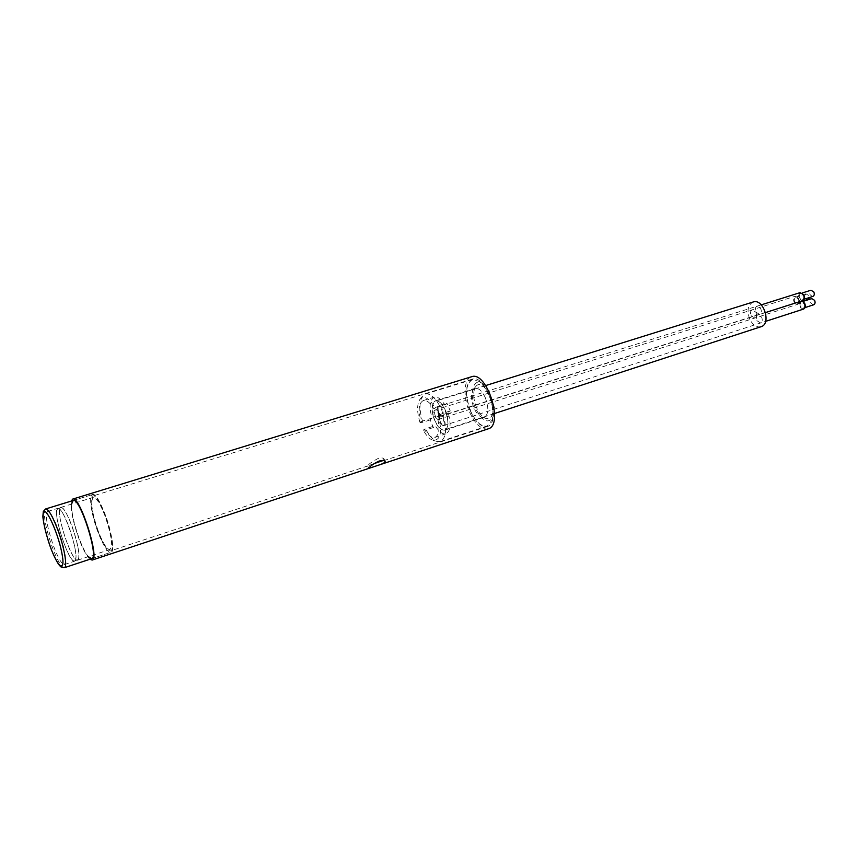 <?xml version="1.0" encoding="UTF-8"?>
<svg xmlns="http://www.w3.org/2000/svg" width="858" height="858" viewBox="0 0 858 858"><rect width="100%" height="100%" fill="white"/><g stroke="black" fill="none" stroke-linecap="round" stroke-linejoin="round"><path stroke-width="0.64" stroke-dasharray="4.29 3.22" d="M89.897 559.255C86.529 556.059 82.797 548.991 78.7 538.063C72.78 521.085 70.324 508.751 71.343 501.061M71.568 504.086C71.375 512.129 73.799 523.326 78.861 537.676C82.186 546.6 85.35 552.927 88.342 556.66M383.279 460.489L384.073 458.966C383.387 457.807 381.392 457.646 378.088 458.483C371.804 461.851 368.339 464.317 367.696 465.915L374.206 463.567M97.93 531.22C102.992 544.304 107.143 550.868 110.392 550.933C118.179 550.096 99.7 492.16 92.857 495.988C89.135 496.675 91.87 515.197 97.93 531.22M470.559 411.443C475.804 422.447 481.413 427.456 487.365 426.458C501.93 423.112 486.089 373.455 472.275 379.161C465.068 384.052 464.489 394.809 470.559 411.443M488.181 428.85C481.617 429.944 475.439 424.431 469.658 412.301C462.87 397.404 463.717 378.71 471.557 376.748M97.758 531.606C91.388 514.779 88.503 495.313 92.428 494.583C99.614 490.551 119.037 551.447 110.843 552.327C107.432 552.262 103.078 545.356 97.758 531.606C91.388 514.779 88.503 495.313 92.428 494.583C95.71 494.551 100.043 501.372 105.395 515.068C111.926 532.239 114.693 551.715 110.843 552.327C107.432 552.262 103.078 545.356 97.758 531.606M78.464 559.309C79.783 553.507 77.66 542.513 72.093 526.319C67.289 513.77 63.524 507.464 60.811 507.4C54.14 508.311 71.675 563.309 77.649 560.177L78.464 559.309M78.357 559.041L77.552 559.899C72.383 562.869 56.435 516.441 59.974 508.815L60.897 507.689C65.991 504.375 82.411 552.563 78.357 559.041M57.036 509.716L57.947 508.601C62.999 505.298 79.419 553.549 75.418 560.006L74.625 560.864C69.509 563.813 53.561 517.331 57.036 509.716M75.525 560.274L74.721 561.143C68.812 564.253 51.255 509.202 57.861 508.311C60.553 508.386 64.307 514.703 69.112 527.262C74.678 543.479 76.812 554.482 75.525 560.274M58.601 530.587C64.983 549.613 66.924 560.928 64.414 564.543C61.722 564.35 57.99 557.915 53.217 545.259C46.922 526.512 45.013 515.261 47.501 511.507C50.107 511.615 53.807 517.975 58.601 530.587M98.112 530.834C91.86 512.408 90.251 501.254 93.286 497.383C96.268 497.361 100.172 503.528 105.008 515.894C111.336 534.577 112.977 545.795 109.931 549.538C106.853 549.485 102.917 543.253 98.112 530.834M431.992 418.05L421.074 421.535C417.985 410.242 418.715 403.249 423.241 400.557C426.576 399.839 430.072 402.531 433.73 408.633L444.862 405.115L446.857 403.11L450.257 410.918L448.241 412.902C451.287 424.184 450.536 431.156 445.999 433.805C442.535 434.566 438.964 431.842 435.285 425.665L433.376 427.541L430.105 419.959L431.992 418.05C428.936 406.799 429.697 399.828 434.298 397.125C437.666 396.396 441.194 399.056 444.862 405.115M448.241 412.902L437.119 416.452C440.175 427.788 439.468 434.77 434.995 437.408C431.574 438.148 428.024 435.403 424.356 429.182L435.285 425.665M424.356 429.182L423.316 430.233L426.126 429.879L433.376 427.541M433.322 416.709C436.497 425.965 440.315 430.448 444.776 430.158C448.927 427.241 449.12 420.581 445.366 410.188C442.149 403.389 438.835 400.268 435.424 400.815C431.885 402.799 431.188 408.097 433.322 416.709M430.105 419.959L422.855 422.275L420.034 422.597L421.074 421.535M433.73 408.633L439.425 405.448L446.857 403.11M420.034 422.597C416.827 412.065 416.806 404.3 419.97 399.292C424.131 395.302 429.075 398.037 434.824 407.507M450.257 410.918L442.825 413.277L437.119 416.452M485.231 397.522C482.014 390.862 478.625 387.837 475.064 388.427L473.166 389.822C470.656 394.154 470.945 400.257 474.045 408.14C476.329 413.116 478.946 416.151 481.917 417.245L484.277 417.288C488.631 414.328 488.953 407.743 485.231 397.522M439.425 405.448C434.566 396.932 429.869 393.136 425.332 394.069L422.662 395.978C419.09 401.673 419.154 410.446 422.855 422.275M438.213 415.347C442.492 431.949 440.776 440.283 433.065 440.336C429.665 439.199 426.415 435.832 423.316 430.233M426.126 429.879C429.622 436.304 433.301 440.175 437.172 441.473L440.454 441.495C446.428 437.837 447.222 428.432 442.825 413.277M470.71 411.304C464.746 394.948 465.304 384.373 472.393 379.568L479.654 381.553C483.118 384.255 486.154 388.47 488.738 394.197C492.846 404.161 493.94 412.837 491.999 420.238L487.226 426.061C481.381 427.037 475.868 422.115 470.71 411.304M476.662 407.85C473.08 398.734 472.747 391.666 475.675 386.636C485.939 373.702 501.662 422.994 485.8 418.393C482.357 417.127 479.311 413.61 476.662 407.85M488.728 390.722L483.204 384.159C473.562 376.254 468.575 393.532 475.718 408.751C482.861 421.954 488.749 424.399 493.382 416.066L494.079 407.507M798.326 298.906C799.163 301.072 798.873 302.563 797.447 303.346C794.047 302.166 793.393 300.096 795.484 297.158L798.326 298.906M808.547 299.614L807.914 300C804.493 298.831 803.849 296.782 805.952 293.844L808.804 295.57L809.287 297.576M798.884 298.498L795.194 296.235C792.47 300.053 793.328 302.735 797.747 304.279C799.602 303.249 799.978 301.319 798.884 298.498M751.147 315.69L754.804 318.039C756.606 317.02 756.96 315.058 755.855 312.173L752.198 309.824C750.385 310.843 750.042 312.795 751.147 315.69L754.804 318.039C756.606 317.02 756.96 315.058 755.855 312.173L752.198 309.824C750.385 310.843 750.042 312.795 751.147 315.69M438.17 413.073L441.409 416.119C444.197 415.486 441.023 405.48 438.384 406.574C437.022 407.529 436.958 409.695 438.17 413.073M438.899 412.837C437.687 409.459 437.752 407.293 439.114 406.338C441.763 405.244 444.937 415.251 442.149 415.883L438.899 412.837C437.687 409.459 437.752 407.293 439.114 406.338C441.763 405.244 444.937 415.251 442.149 415.883L438.899 412.837M434.706 416.548L437.923 419.583C440.669 418.961 437.505 409.019 434.899 410.103C433.569 411.046 433.505 413.191 434.706 416.548M435.435 416.312C434.223 412.966 434.298 410.81 435.639 409.867C438.245 408.783 441.409 418.725 438.653 419.348L435.435 416.312C434.223 412.966 434.298 410.81 435.639 409.867C438.245 408.783 441.409 418.725 438.653 419.348L435.435 416.312M804.128 303.711C804.965 305.877 804.675 307.368 803.249 308.161C799.817 306.982 799.152 304.912 801.243 301.952L804.128 303.711M813.716 304.772C810.274 303.614 809.609 301.555 811.732 298.605M801.93 300.954L800.954 301.019C798.23 304.869 799.088 307.55 803.56 309.084M756.853 320.635L760.563 323.005C762.365 321.975 762.719 320.023 761.614 317.138L757.904 314.768C756.102 315.798 755.748 317.75 756.853 320.635L760.563 323.005C762.365 321.975 762.719 320.023 761.614 317.138L757.904 314.768C756.102 315.798 755.748 317.75 756.853 320.635M439.854 422.715L443.114 425.783C445.892 425.15 442.685 415.165 440.057 416.269C438.706 417.213 438.642 419.358 439.854 422.715M440.583 422.479C439.371 419.133 439.435 416.977 440.787 416.033C443.414 414.929 446.621 424.903 443.843 425.547L440.583 422.479C439.371 419.133 439.435 416.977 440.787 416.033C443.414 414.929 446.621 424.903 443.843 425.547L440.583 422.479M803.303 295.281C804.15 297.479 803.849 298.97 802.412 299.764C798.98 298.573 798.326 296.493 800.439 293.543L803.303 295.281M812.901 296.418C809.459 295.238 808.804 293.179 810.949 290.229M800.149 292.61C797.393 296.45 798.251 299.142 802.713 300.697M755.941 312.108L759.63 314.457C761.454 313.427 761.807 311.454 760.703 308.548L757.013 306.199C755.19 307.228 754.825 309.191 755.941 312.108L759.63 314.457C761.454 313.427 761.807 311.454 760.703 308.548L757.013 306.199C755.19 307.228 754.825 309.191 755.941 312.108M434.909 420.581C438.03 427.23 441.269 430.276 444.648 429.751C452.949 427.874 443.404 397.93 435.542 401.222C431.488 404.075 431.274 410.521 434.909 420.581M761.046 326.716C756.745 327.627 753.045 325.268 749.956 319.626C746.632 310.95 747.704 305.073 753.163 301.995M45.624 508.966L44.648 510.231C43.608 517.095 46.053 529.118 51.973 546.321C57.25 560.349 61.379 567.47 64.361 567.706M385.103 461.389L384.073 458.966M368.715 468.339L367.696 465.915M472.275 379.161L92.857 495.988M487.365 426.458L380.437 461.765M367.943 465.894L110.392 550.933M91.667 558.676L110.843 552.327L91.667 558.676M73.112 500.514L92.428 494.583L73.112 500.514M74.625 560.864L77.552 559.899M57.947 508.601L60.897 507.689M64.414 564.543L74.721 561.143M47.501 511.507L57.861 508.311M77.649 560.177L109.931 549.538M60.811 507.4L93.286 497.383M423.241 400.557L434.298 397.125M434.995 437.408L445.999 433.805M444.776 430.158L484.277 417.288M435.424 400.815L475.064 388.427M419.97 399.292L422.662 395.978M433.065 440.336L437.172 441.473M440.454 441.495L487.226 426.061M425.332 394.069L472.393 379.568M481.917 417.245L485.8 418.393M473.166 389.822L475.675 386.636M483.204 384.159L479.654 381.553M493.382 416.066L491.999 420.238M805.952 293.844L795.484 297.158M807.914 300L797.447 303.346M437.923 419.583L797.747 304.279M434.899 410.103L795.194 296.235M761.26 304.858L438.384 406.574M765.508 312.58L441.409 416.119M803.034 301.383L801.243 301.952M805.04 307.582L803.249 308.161M443.114 425.783L765.615 321.364M440.057 416.269L800.954 301.019M802.241 292.975L800.439 293.543M804.214 299.195L802.412 299.764M485.692 385.553L435.542 401.222M494.605 413.481L444.648 429.751"/><path stroke-width="1.29" d="M71.343 501.061L72.683 499.099C79.74 495.002 100.268 559.33 92.128 560.07L89.897 559.255M88.342 556.66L91.667 558.676C99.421 557.957 79.858 496.61 73.112 500.514L71.568 504.086M374.206 463.567L383.279 460.489M379.172 461.046C382.454 460.178 384.427 460.296 385.103 461.389L384.749 462.516L380.952 464.371L369.122 468.296L369.197 467.664C371.117 465.422 374.442 463.213 379.172 461.046M72.683 499.099L471.557 376.748C486.765 370.452 504.225 425.16 488.181 428.85L380.952 464.371M494.079 407.507L488.728 390.722M809.287 297.576L808.547 299.614M803.034 301.383L811.732 298.605L814.617 300.343C815.454 302.499 815.154 303.979 813.716 304.772L805.04 307.582M765.615 321.364L803.56 309.084C805.405 308.054 805.791 306.124 804.697 303.303L801.93 300.954M802.241 292.975L810.949 290.229L813.813 291.956C814.66 294.133 814.349 295.624 812.901 296.418L804.214 299.195M765.508 312.58L802.713 300.697C804.59 299.656 804.976 297.715 803.871 294.873L800.149 292.61L761.26 304.858M485.692 385.553L753.163 301.995C763.448 298.069 771.707 323.959 761.046 326.716L494.605 413.481M64.361 567.706C67.696 567.267 64.393 547.608 57.894 530.094C52.585 516.119 48.498 509.073 45.624 508.966L43.318 511.454L42.9 516.012C42.535 518.554 46.461 537.891 52.006 551.222C58.001 565.261 59.813 565.604 60.918 566.913L64.361 567.706L91.667 558.676M43.329 512.644C45.249 505.051 57.754 531.863 61.776 552.573C66.034 573.552 58.13 568.672 50.214 546.449C44.67 530.319 42.374 519.047 43.329 512.644M369.122 468.296L92.128 560.07M45.624 508.966L73.112 500.514"/></g></svg>
